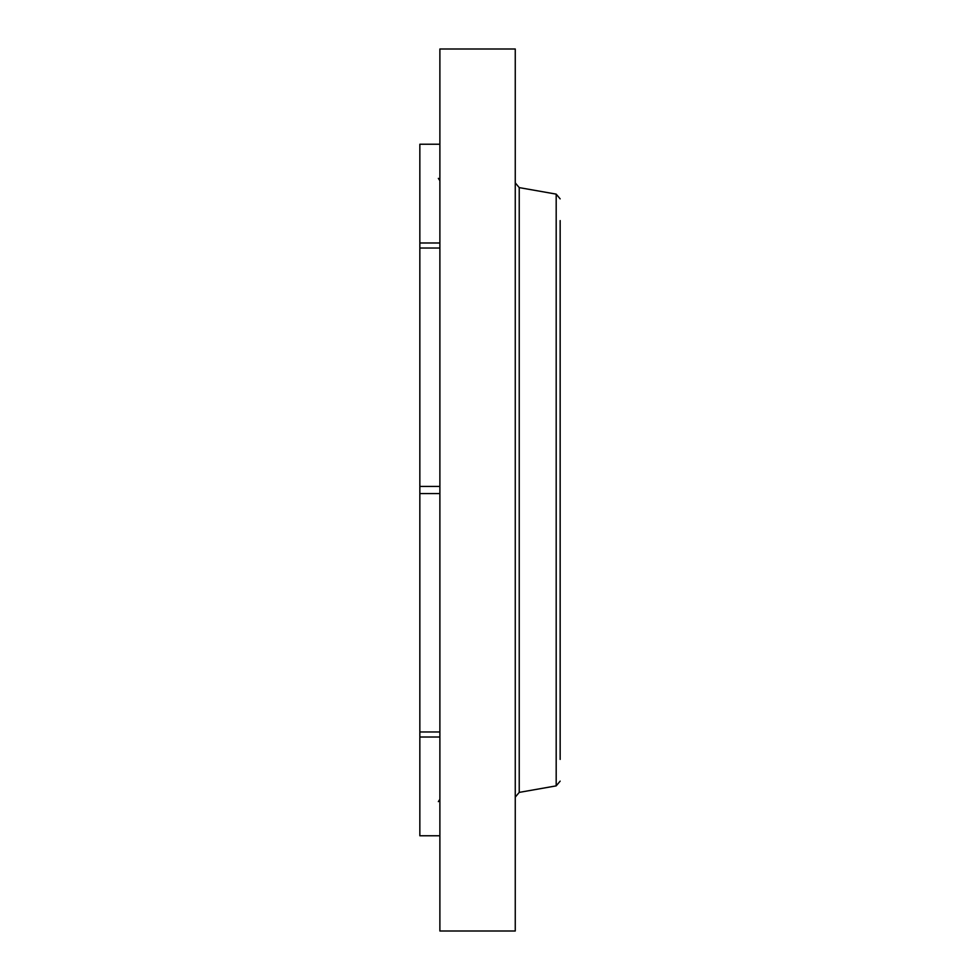 <?xml version="1.0" encoding="UTF-8"?>
<svg xmlns="http://www.w3.org/2000/svg" width="980" height="980" viewBox="0 0 980 980"><rect width="100%" height="100%" fill="white"/><g stroke="black" fill="none" stroke-linecap="round" stroke-linejoin="round"><path stroke-width="1.47" d="M439.885 731.962L419.844 731.962L419.844 144.232L439.885 144.232M439.885 835.769L419.844 835.769L419.844 731.962M439.885 493.577L419.844 493.577M439.885 486.423L419.844 486.423M439.885 248.038L419.844 248.038M439.885 242.979L419.844 242.979M439.885 737.021L419.844 737.021M439.885 931L439.885 49L515.26 49L515.26 931L439.885 931M560.156 759.414L560.156 360.836M560.156 745.498L560.156 220.586M556.187 194.126L519.229 187.609L519.229 792.391L556.187 785.874L556.187 194.126L560.156 198.867M438.354 801.615L439.885 799.313M438.354 178.385L439.885 180.688M519.229 187.609L515.26 182.88M519.229 792.391L515.26 797.12M556.187 785.874L560.156 781.134"/></g></svg>
